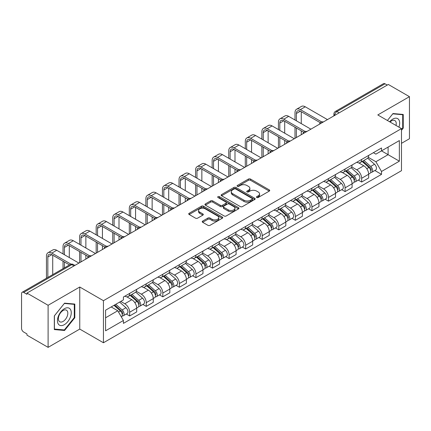 <?xml version="1.0" encoding="UTF-8"?>
<svg xmlns="http://www.w3.org/2000/svg" width="431" height="431" viewBox="0 0 431 431"><rect width="100%" height="100%" fill="white"/><g stroke="black" fill="none" stroke-linecap="round" stroke-linejoin="round"><path stroke-width="0.65" d="M256.741 197.5A1.034 0.598 0 0 0 258.201 197.5L269.278 191.105A1.476 0.851 0 0 0 269.709 190.502A1.476 0.851 0 0 0 269.278 189.904L250.513 179.07A1.476 0.851 0 0 0 248.428 179.07L237.352 185.465A1.034 0.598 0 0 0 237.05 185.885A1.034 0.598 0 0 0 237.352 186.305A1.034 0.598 0 0 0 238.812 186.305L240.245 185.475A4.719 2.726 0 0 1 246.915 185.475L248.477 186.381A4.719 2.726 0 0 1 249.861 188.309A4.719 2.726 0 0 1 248.477 190.233L247.044 191.062A1.034 0.598 0 0 0 246.742 191.483A1.034 0.598 0 0 0 247.044 191.903A1.034 0.598 0 0 0 248.504 191.903L249.937 191.078A4.719 2.726 0 0 1 256.612 191.078L258.174 191.978A4.719 2.726 0 0 1 259.559 193.907A4.719 2.726 0 0 1 258.174 195.83L256.741 196.66A1.034 0.598 0 0 0 256.44 197.08A1.034 0.598 0 0 0 256.741 197.5L256.741 196.66M202.656 221.081A1.476 0.851 0 0 0 202.225 221.685A1.476 0.851 0 0 0 202.656 222.288L207.925 225.327A1.476 0.851 0 0 0 210.01 225.327L222.31 218.221A1.476 0.851 0 0 0 222.741 217.623A1.476 0.851 0 0 0 222.31 217.019L203.545 206.185A1.476 0.851 0 0 0 201.46 206.185L189.155 213.286A1.476 0.851 0 0 0 188.724 213.889A1.476 0.851 0 0 0 189.155 214.493L195.518 218.161A1.476 0.851 0 0 0 197.603 218.161L202.866 215.123A1.476 0.851 0 0 0 203.297 214.519A1.476 0.851 0 0 0 202.866 213.921L199.715 212.1A3.944 2.279 0 0 1 198.556 210.49A3.944 2.279 0 0 1 200.991 208.383A3.944 2.279 0 0 1 205.291 208.879L217.644 216.012A3.944 2.279 0 0 1 218.803 217.623A3.944 2.279 0 0 1 216.367 219.724A3.944 2.279 0 0 1 212.068 219.234L210.01 218.043A1.476 0.851 0 0 0 207.925 218.043L202.656 221.081L202.656 222.288M103.44 300.693L79.757 287.014L48.105 305.288L26.964 293.085L388.315 84.465L409.45 96.668L377.798 114.942L401.482 128.616L103.44 300.693L103.44 342.758L401.482 170.687L401.482 128.616M240.347 206.605A1.476 0.851 0 0 0 242.432 206.605L254.737 199.505A1.476 0.851 0 0 0 255.168 198.901A1.476 0.851 0 0 0 254.737 198.298L235.967 187.463A1.476 0.851 0 0 0 233.882 187.463L221.582 194.57A1.476 0.851 0 0 0 221.146 195.168A1.476 0.851 0 0 0 221.582 195.771L240.347 206.605M218.398 197.727A1.034 0.598 0 0 1 219.444 197.872L219.444 196.644L238.521 207.661A1.476 0.851 0 0 1 238.952 208.259A1.476 0.851 0 0 1 238.521 208.863L226.221 215.963A1.476 0.851 0 0 1 224.136 215.963L205.366 205.129L205.366 203.928A1.476 0.851 0 0 0 204.935 204.531A1.476 0.851 0 0 0 205.366 205.129M205.366 203.928L210.635 200.889A1.476 0.851 0 0 1 212.72 200.889L220.327 205.28A1.476 0.851 0 0 0 222.412 205.28L225.909 203.265A1.476 0.851 0 0 0 226.34 202.662A1.476 0.851 0 0 0 225.909 202.064L217.984 197.484A1.034 0.598 0 0 1 217.682 197.064A1.034 0.598 0 0 1 218.318 196.514A1.034 0.598 0 0 1 219.444 196.644M48.105 305.288L48.105 347.359L26.964 335.156L26.964 333.928L23.673 332.026A3.006 1.735 -120 0 1 21.55 328.347L21.55 293.64A3.006 1.735 -120 0 1 22.17 292.261L70.285 264.483A3.006 1.735 60 0 1 71.788 264.634L23.673 292.412A3.006 1.735 -120 0 0 22.17 292.261M401.482 143.334L409.45 138.739L409.45 96.668M48.105 347.359L79.757 329.085L103.44 342.758M26.964 293.085L26.964 294.314L23.673 292.412M339.138 112.857L336.907 111.57A3.006 1.735 60 0 0 335.404 111.419L383.52 83.641A3.006 1.735 60 0 1 385.018 83.792L336.907 111.57A3.006 1.735 120 0 0 334.779 115.249L334.779 115.373M387.253 85.079L385.018 83.792M361.652 159.465A6.912 3.987 60 0 1 360.224 162.568L367.234 158.516A6.912 3.987 -120 0 0 368.661 155.419M351.701 166.905L356.766 169.825A6.912 3.987 60 0 1 361.652 178.289L368.661 174.243A6.912 3.987 -120 0 0 363.775 165.779L358.759 162.886M368.661 174.243L368.661 177.981L361.652 182.033L358.29 180.088M360.224 162.568A6.912 3.987 60 0 1 356.82 162.255M361.652 178.289L361.652 182.033M345.086 169.033A6.912 3.987 60 0 1 343.652 172.131L350.662 168.085A6.912 3.987 -120 0 0 352.095 164.981M341.724 189.656L345.086 191.596L352.095 187.55L352.095 183.811A6.912 3.987 -120 0 0 347.208 175.347L342.192 172.448M343.652 172.131A6.912 3.987 60 0 1 340.253 171.818M335.135 176.473L340.199 179.393A6.912 3.987 60 0 1 345.086 187.857L345.086 191.596M328.514 178.596A6.912 3.987 60 0 1 327.081 181.699L334.095 177.653A6.912 3.987 -120 0 0 335.523 174.55M325.152 199.224L328.514 201.164L335.523 197.118L335.523 193.374A6.912 3.987 -120 0 0 330.636 184.915L325.62 182.017M327.081 181.699A6.912 3.987 60 0 1 323.681 181.386M318.563 186.036L323.627 188.961A6.912 3.987 60 0 1 328.514 197.425L328.514 201.164M311.942 188.164A6.912 3.987 60 0 1 310.514 191.267L317.523 187.216A6.912 3.987 -120 0 0 318.956 184.118M308.585 208.787L311.942 210.732L318.956 206.681L318.956 202.942A6.912 3.987 -120 0 0 314.07 194.478L309.049 191.585M310.514 191.267A6.912 3.987 60 0 1 307.109 190.955M301.996 195.604L307.061 198.524A6.912 3.987 60 0 1 311.942 206.988L311.942 210.732M295.375 197.732A6.912 3.987 60 0 1 293.942 200.83L300.951 196.784A6.912 3.987 -120 0 0 302.384 193.681M292.013 218.355L295.375 220.295L302.384 216.249L302.384 212.51A6.912 3.987 -120 0 0 297.498 204.046L292.482 201.148M293.942 200.83A6.912 3.987 60 0 1 290.542 200.517M285.424 205.172L290.489 208.092A6.912 3.987 60 0 1 295.375 216.556L295.375 220.295M278.803 207.295A6.912 3.987 60 0 1 277.375 210.398L284.385 206.352A6.912 3.987 -120 0 0 285.812 203.249M275.441 227.924L278.803 229.863L285.812 225.817L285.812 222.073A6.912 3.987 -120 0 0 280.931 213.614L275.91 210.716M277.375 210.398A6.912 3.987 60 0 1 273.971 210.086M268.858 214.735L273.917 217.66A6.912 3.987 60 0 1 278.803 226.124L278.803 229.863M262.237 216.863A6.912 3.987 60 0 1 260.803 219.966L267.813 215.915A6.912 3.987 -120 0 0 269.246 212.817M258.875 237.486L262.237 239.431L269.246 235.38L269.246 231.641A6.912 3.987 -120 0 0 264.359 223.177L259.343 220.284M260.803 219.966A6.912 3.987 60 0 1 257.404 219.654M252.286 224.303L257.35 227.223A6.912 3.987 60 0 1 262.237 235.687L262.237 239.431M245.665 226.431A6.912 3.987 60 0 1 244.232 229.529L251.246 225.483A6.912 3.987 -120 0 0 252.674 222.38M242.303 247.055L245.665 248.994L252.674 244.948L252.674 241.209A6.912 3.987 -120 0 0 247.787 232.745L242.772 229.847M244.232 229.529A6.912 3.987 60 0 1 240.832 229.217M235.714 233.871L240.778 236.791A6.912 3.987 60 0 1 245.665 245.255L245.665 248.994M229.093 235.994A6.912 3.987 60 0 1 227.665 239.097L234.674 235.051A6.912 3.987 -120 0 0 236.107 231.948M225.736 256.623L229.098 258.562L236.107 254.516L236.107 250.772A6.912 3.987 -120 0 0 231.221 242.314L226.2 239.415M227.665 239.097A6.912 3.987 60 0 1 224.265 238.785M219.147 243.434L224.212 246.36A6.912 3.987 60 0 1 229.098 254.823L229.098 258.562M212.526 245.562A6.912 3.987 60 0 1 211.093 248.665L218.108 244.614A6.912 3.987 -120 0 0 219.535 241.516M209.164 266.186L212.526 268.13L219.535 264.079L219.535 260.34A6.912 3.987 -120 0 0 214.649 251.876L209.633 248.983M211.093 248.665A6.912 3.987 60 0 1 207.694 248.353M202.575 253.002L207.64 255.922A6.912 3.987 60 0 1 212.526 264.386L212.526 268.13M195.954 255.13A6.912 3.987 60 0 1 194.526 258.228L201.536 254.182A6.912 3.987 -120 0 0 202.969 251.079M192.598 275.754L195.954 277.693L202.969 273.647L202.969 269.908A6.912 3.987 -120 0 0 198.082 261.445L193.061 258.546M194.526 258.228A6.912 3.987 60 0 1 191.122 257.916M186.009 262.571L191.068 265.491A6.912 3.987 60 0 1 195.954 273.954L195.954 277.693M179.388 264.693A6.912 3.987 60 0 1 177.955 267.796L184.964 263.75A6.912 3.987 -120 0 0 186.397 260.647M176.026 285.322L179.388 287.262L186.397 283.215L186.397 279.471A6.912 3.987 -120 0 0 181.51 271.013L176.494 268.114M177.955 267.796A6.912 3.987 60 0 1 174.555 267.484M169.437 272.133L174.501 275.059A6.912 3.987 60 0 1 179.388 283.523L179.388 287.262M162.816 274.261A6.912 3.987 60 0 1 161.388 277.365L168.397 273.313A6.912 3.987 -120 0 0 169.825 270.215M159.454 294.885L162.816 296.83L169.825 292.778L169.825 289.039A6.912 3.987 -120 0 0 164.944 280.576L159.923 277.683M161.388 277.365A6.912 3.987 60 0 1 157.983 277.052M152.87 281.702L157.929 284.622A6.912 3.987 60 0 1 162.816 293.085L162.816 296.83M146.249 283.83A6.912 3.987 60 0 1 144.816 286.927L151.825 282.881A6.912 3.987 -120 0 0 153.258 279.778M142.887 304.453L146.249 306.393L153.258 302.346L153.258 298.608A6.912 3.987 -120 0 0 148.372 290.144L143.356 287.245M144.816 286.927A6.912 3.987 60 0 1 141.416 286.615M136.298 291.27L141.363 294.19A6.912 3.987 60 0 1 146.249 302.654L146.249 306.393M129.677 293.392A6.912 3.987 60 0 1 128.244 296.496L135.259 292.45A6.912 3.987 -120 0 0 136.686 289.346M126.315 314.021L129.677 315.961L136.686 311.915L136.686 308.17A6.912 3.987 -120 0 0 131.8 299.712L126.784 296.814M128.244 296.496A6.912 3.987 60 0 1 124.845 296.183M120.755 301.425L124.791 303.758A6.912 3.987 60 0 1 129.677 312.222L129.677 315.961M373.391 152.687L375.886 154.131L399.359 140.576L388.099 147.079L388.099 154.681L375.886 161.733L368.273 157.337M105.568 317.798L117.782 310.746L123.411 320.497L105.568 330.803L105.568 310.196L123.411 299.895L123.411 297.013L381.516 147.995L381.516 150.877L399.359 161.183L381.516 171.484L375.886 161.733M399.359 140.576L399.359 161.183M123.411 320.497L123.411 323.379L381.516 174.366L381.516 171.484M401.482 130.302L403.238 128.126L403.238 114.457L392.986 113.542L387.404 120.486L392.776 113.843L402.705 114.732L402.705 127.975L401.482 129.494M79.757 287.014L79.757 329.085M54.317 329.57L64.569 330.485L74.816 317.733L74.816 304.07L64.569 303.155L54.317 315.901L54.317 329.57M117.782 310.746L111.198 306.947M374.862 170.525L381.516 174.366M402.705 127.818L403.238 128.126M63.486 329.86L64.569 330.485M74.288 317.426L74.816 317.733M257.156 197.646L258.174 197.059A4.719 2.726 0 0 0 259.559 195.13L259.559 193.907M249.861 188.309L249.861 189.532A4.719 2.726 0 0 1 248.477 191.461L247.459 192.048M269.256 191.116L250.513 180.293A1.476 0.851 0 0 0 248.428 180.293L237.761 186.451M254.716 199.515L235.967 188.692A1.476 0.851 0 0 0 233.882 188.692L221.599 195.782L221.582 194.57M252.13 199.321A1.034 0.598 0 0 0 252.431 198.901A1.034 0.598 0 0 0 252.13 198.481L235.655 188.967A1.034 0.598 0 0 0 234.195 188.967L232.686 189.845A4.719 2.726 0 0 0 231.302 191.768A4.719 2.726 0 0 0 232.686 193.697L243.946 200.194A4.719 2.726 0 0 0 250.616 200.194L252.13 199.321L252.13 200.55A1.034 0.598 0 0 0 252.431 200.129L252.431 198.901M231.302 191.768L231.302 192.996A4.719 2.726 0 0 0 232.686 194.92L232.686 193.697M252.13 200.55L250.616 201.422A4.719 2.726 0 0 1 243.946 201.422L232.686 194.92M205.388 205.14L210.635 202.112L210.635 200.889M226.34 202.662L226.34 203.89A1.476 0.851 0 0 1 225.909 204.493L222.412 206.508A1.476 0.851 0 0 1 220.327 206.508L212.72 202.112A1.476 0.851 0 0 0 210.635 202.112M219.444 197.872L238.505 208.873M228.225 209.843A3.944 2.279 0 0 0 232.524 210.333A3.944 2.279 0 0 0 234.96 208.232A3.944 2.279 0 0 0 233.807 206.621L229.454 204.105A1.476 0.851 0 0 0 227.369 204.105L223.872 206.126A1.476 0.851 0 0 0 223.441 206.724A1.476 0.851 0 0 0 223.872 207.327L228.225 209.843L228.225 211.066A3.944 2.279 0 0 0 232.524 211.562A3.944 2.279 0 0 0 234.96 209.455L234.96 208.232M223.441 206.724L223.441 207.952A1.476 0.851 0 0 0 223.872 208.556L223.872 207.327M228.225 211.066L223.872 208.556M218.803 217.623L218.803 218.846A3.944 2.279 0 0 1 216.367 220.952A3.944 2.279 0 0 1 212.068 220.456L210.01 219.271A1.476 0.851 0 0 0 207.925 219.271L202.678 222.299M198.556 210.49L198.556 211.713A3.944 2.279 0 0 0 199.715 213.323L199.715 212.1M202.845 215.134L199.715 213.323M222.288 218.237L203.545 207.413A1.476 0.851 0 0 0 201.46 207.413L189.177 214.503M362.132 161.463L368.882 167.487A3.755 2.166 60 0 1 370.062 173.294L368.661 174.102M362.309 161.62L365.488 163.457M362.816 161.07L370.326 167.772A1.805 1.04 60 0 1 370.892 170.563A1.805 1.04 60 0 1 370.73 170.628M363.936 160.418L370.687 166.447A3.755 2.166 60 0 1 371.867 172.249A3.755 2.166 60 0 1 370.735 172.373M367.702 158.161L374.512 164.238A3.755 2.166 60 0 1 375.692 170.046L371.867 172.249M296.383 120.799L296.383 113.504A5.635 3.254 60 0 1 297.552 110.923A5.635 3.254 60 0 1 300.364 111.203L320.308 122.716M327.452 119.602L305.25 106.786A7.586 4.38 -120 0 0 301.458 106.414L296.571 109.232A7.586 4.38 -120 0 0 295.003 112.706L295.003 120.001M321.682 121.914L300.364 109.609A7.586 4.38 -120 0 0 296.571 109.232M295.003 127.237L295.003 138.34M296.383 137.543L296.383 128.034M301.269 134.72L301.269 130.857M301.269 123.622L301.269 111.726M345.565 171.032L352.316 177.055A3.755 2.166 60 0 1 353.495 182.863L352.095 183.671M345.743 171.188L348.921 173.025M346.244 170.638L353.754 177.34A1.805 1.04 60 0 1 354.325 180.126A1.805 1.04 60 0 1 354.158 180.19M347.37 169.986L354.12 176.01A3.755 2.166 60 0 1 355.3 181.817A3.755 2.166 60 0 1 354.163 181.941M351.13 167.724L357.945 173.806A3.755 2.166 60 0 1 359.12 179.608L355.3 181.817M328.993 180.594L335.744 186.618A3.755 2.166 60 0 1 336.923 192.425L335.523 193.233M329.171 180.756L332.349 182.588M329.672 180.201L337.187 186.909A1.805 1.04 60 0 1 337.753 189.694A1.805 1.04 60 0 1 337.586 189.759M330.798 179.555L337.548 185.578A3.755 2.166 60 0 1 338.728 191.386A3.755 2.166 60 0 1 337.597 191.504M334.564 177.292L341.374 183.369A3.755 2.166 60 0 1 342.553 189.177L338.728 191.386M398.928 127.145A9.762 5.635 120 0 0 398.756 119.646A9.762 5.635 120 0 0 389.646 121.784M396.008 125.459A6.686 3.857 120 0 0 395.61 121.267A6.686 3.857 120 0 0 394.861 120.572A6.686 3.857 120 0 0 390.05 122.016M402.048 114.35L402.705 114.732M70.334 309.259A9.762 5.635 120 0 0 60.9 311.785A9.762 5.635 120 0 0 58.374 324.134A9.762 5.635 120 0 0 67.807 321.607A9.762 5.635 120 0 0 70.334 309.259M67.193 310.88A6.686 3.857 120 0 0 66.439 310.18A6.686 3.857 120 0 0 60.221 313.299A6.686 3.857 120 0 0 59.004 321.063A6.686 3.857 120 0 0 59.758 321.758A6.686 3.857 120 0 0 65.975 318.638A6.686 3.857 120 0 0 67.193 310.88M64.354 329.936L54.425 329.052L54.425 315.81L64.354 303.456L74.288 304.34L74.288 317.582L64.354 329.936M73.626 303.963L74.288 304.34M279.816 130.367L279.816 123.067A5.635 3.254 60 0 1 280.98 120.491A5.635 3.254 60 0 1 283.797 120.766L303.742 132.285M310.88 129.171L288.684 116.354A7.586 4.38 -120 0 0 284.891 115.977L280.005 118.8A7.586 4.38 -120 0 0 278.431 122.269L278.431 129.569M305.11 131.482L283.797 119.177A7.586 4.38 -120 0 0 280.005 118.8M278.431 136.805L278.431 147.903M279.816 147.106L279.816 137.602M284.697 144.288L284.697 140.425M284.697 133.184L284.697 121.289M263.244 139.93L263.244 132.635A5.635 3.254 60 0 1 264.413 130.054A5.635 3.254 60 0 1 267.225 130.334L287.17 141.847M294.314 138.739L272.112 125.922A7.586 4.38 -120 0 0 268.319 125.545L263.433 128.363A7.586 4.38 -120 0 0 261.865 131.838L261.865 139.138M288.544 141.045L267.225 128.74A7.586 4.38 -120 0 0 263.433 128.363M261.865 146.373L261.865 157.471M263.244 156.674L263.244 147.17M268.13 153.851L268.13 149.988M268.13 142.753L268.13 130.857M312.421 190.163L319.177 196.186A3.755 2.166 60 0 1 320.352 201.994L318.951 202.802M312.604 190.319L315.778 192.156M313.105 189.769L320.616 196.471A1.805 1.04 60 0 1 321.181 199.262A1.805 1.04 60 0 1 321.02 199.327M314.231 189.117L320.982 195.146A3.755 2.166 60 0 1 322.162 200.948A3.755 2.166 60 0 1 321.025 201.072M317.992 186.86L324.807 192.937A3.755 2.166 60 0 1 325.981 198.745L322.162 200.948M295.855 199.731L302.605 205.754A3.755 2.166 60 0 1 303.785 211.562L302.384 212.37M296.032 199.887L299.211 201.724M296.533 199.337L304.049 206.04A1.805 1.04 60 0 1 304.615 208.825A1.805 1.04 60 0 1 304.448 208.89M297.659 198.686L304.41 204.709A3.755 2.166 60 0 1 305.59 210.517A3.755 2.166 60 0 1 304.453 210.64M301.425 196.423L308.235 202.505A3.755 2.166 60 0 1 309.415 208.308L305.59 210.517M279.283 209.294L286.033 215.317A3.755 2.166 60 0 1 287.213 221.125L285.812 221.933M279.46 209.455L282.639 211.287M279.967 208.9L287.477 215.608A1.805 1.04 60 0 1 288.043 218.393A1.805 1.04 60 0 1 287.881 218.458M281.087 208.254L287.843 214.277A3.755 2.166 60 0 1 289.018 220.085A3.755 2.166 60 0 1 287.886 220.203M284.853 205.991L291.663 212.068A3.755 2.166 60 0 1 292.843 217.876L289.018 220.085M246.672 149.498L246.672 142.203A5.635 3.254 60 0 1 247.841 139.622A5.635 3.254 60 0 1 250.659 139.903L270.603 151.416M277.742 148.302L255.545 135.485A7.586 4.38 -120 0 0 251.752 135.113L246.866 137.931A7.586 4.38 -120 0 0 245.293 141.406L245.293 148.7M271.972 150.613L250.659 138.308A7.586 4.38 -120 0 0 246.866 137.931M245.293 155.936L245.293 167.039M246.672 166.242L246.672 156.733M251.559 163.419L251.559 159.556M251.559 152.321L251.559 140.425M230.106 159.066L230.106 151.766A5.635 3.254 60 0 1 231.269 149.191A5.635 3.254 60 0 1 234.087 149.465L254.031 160.984M261.175 157.87L238.973 145.053A7.586 4.38 -120 0 0 235.181 144.676L230.294 147.499A7.586 4.38 -120 0 0 228.726 150.969L228.726 158.269M255.405 160.181L234.087 147.876A7.586 4.38 -120 0 0 230.294 147.499M228.726 165.504L228.726 176.602M230.106 175.805L230.106 166.301M234.992 172.987L234.992 169.124M234.992 161.884L234.992 149.988M213.534 168.629L213.534 161.334A5.635 3.254 60 0 1 214.703 158.753A5.635 3.254 60 0 1 217.52 159.034L237.459 170.547M244.603 167.438L222.401 154.621A7.586 4.38 -120 0 0 218.609 154.244L213.728 157.062A7.586 4.38 -120 0 0 212.154 160.537L212.154 167.837M238.833 169.744L217.52 157.439A7.586 4.38 -120 0 0 213.728 157.062M212.154 175.072L212.154 186.17M213.534 185.373L213.534 175.87M218.42 182.55L218.42 178.687M218.42 171.452L218.42 159.556M262.716 218.862L269.467 224.885A3.755 2.166 60 0 1 270.646 230.693L269.246 231.501M262.894 219.018L266.072 220.855M263.395 218.469L270.91 225.171A1.805 1.04 60 0 1 271.476 227.961A1.805 1.04 60 0 1 271.309 228.026M264.521 217.817L271.271 223.845A3.755 2.166 60 0 1 272.451 229.648A3.755 2.166 60 0 1 271.315 229.771M268.287 215.559L275.097 221.636A3.755 2.166 60 0 1 276.276 227.444L272.451 229.648M196.967 178.197L196.967 170.902A5.635 3.254 60 0 1 198.131 168.322A5.635 3.254 60 0 1 200.948 168.602L220.893 180.115M228.031 177.001L205.835 164.184A7.586 4.38 -120 0 0 202.042 163.812L197.156 166.63A7.586 4.38 -120 0 0 195.582 170.105L195.582 177.4M222.261 179.312L200.948 167.007A7.586 4.38 -120 0 0 197.156 166.63M195.582 184.635L195.582 195.739M196.967 194.941L196.967 185.432M201.853 192.118L201.853 188.255M201.853 181.02L201.853 169.124M246.144 228.43L252.895 234.453A3.755 2.166 60 0 1 254.075 240.261L252.674 241.069M246.322 228.586L249.501 230.423M246.823 228.037L254.338 234.739A1.805 1.04 60 0 1 254.904 237.524A1.805 1.04 60 0 1 254.743 237.589M247.949 227.385L254.699 233.408A3.755 2.166 60 0 1 255.879 239.216A3.755 2.166 60 0 1 254.748 239.34M251.715 225.122L258.525 231.205A3.755 2.166 60 0 1 259.704 237.007L255.879 239.216M180.395 187.765L180.395 180.465A5.635 3.254 60 0 1 181.564 177.89A5.635 3.254 60 0 1 184.376 178.165L204.321 189.683M211.465 186.569L189.263 173.752A7.586 4.38 -120 0 0 185.47 173.375L180.584 176.198A7.586 4.38 -120 0 0 179.016 179.668L179.016 186.968M205.695 188.88L184.376 176.575A7.586 4.38 -120 0 0 180.584 176.198M179.016 194.203L179.016 205.301M180.395 204.504L180.395 195.001M185.282 201.686L185.282 197.824M185.282 190.583L185.282 178.687M229.572 237.993L236.328 244.016A3.755 2.166 60 0 1 237.508 249.824L236.102 250.632M229.755 238.154L232.934 239.986M230.256 237.6L237.767 244.307A1.805 1.04 60 0 1 238.332 247.092A1.805 1.04 60 0 1 238.171 247.157M231.382 236.953L238.133 242.976A3.755 2.166 60 0 1 239.313 248.784A3.755 2.166 60 0 1 238.176 248.902M235.143 234.69L241.958 240.767A3.755 2.166 60 0 1 243.132 246.575L239.313 248.784M163.828 197.328L163.828 190.033A5.635 3.254 60 0 1 164.992 187.453A5.635 3.254 60 0 1 167.81 187.733L187.754 199.246M194.893 196.137L172.696 183.32A7.586 4.38 -120 0 0 168.904 182.943L164.017 185.761A7.586 4.38 -120 0 0 162.444 189.236L162.444 196.536M189.123 198.443L167.81 186.138A7.586 4.38 -120 0 0 164.017 185.761M162.444 203.771L162.444 214.87M163.828 214.072L163.828 204.569M168.71 211.249L168.71 207.386M168.71 200.151L168.71 188.255M213.006 247.561L219.756 253.584A3.755 2.166 60 0 1 220.936 259.392L219.535 260.2M213.183 247.717L216.362 249.554M213.684 247.168L221.2 253.87A1.805 1.04 60 0 1 221.766 256.66A1.805 1.04 60 0 1 221.599 256.725M214.81 246.516L221.561 252.544A3.755 2.166 60 0 1 222.741 258.347A3.755 2.166 60 0 1 221.609 258.471M218.576 244.258L225.386 250.336A3.755 2.166 60 0 1 226.566 256.143L222.741 258.347M147.257 206.896L147.257 199.601A5.635 3.254 60 0 1 148.426 197.021A5.635 3.254 60 0 1 151.238 197.301L171.182 208.814M178.326 205.7L156.124 192.883A7.586 4.38 -120 0 0 152.332 192.512L147.445 195.329A7.586 4.38 -120 0 0 145.877 198.804L145.877 206.099M172.556 208.011L151.238 195.706A7.586 4.38 -120 0 0 147.445 195.329M145.877 213.334L145.877 224.438M147.257 223.641L147.257 214.132M152.143 220.817L152.143 216.955M152.143 209.719L152.143 197.824M196.434 257.129L203.19 263.152A3.755 2.166 60 0 1 204.364 268.96L202.963 269.768M196.617 257.285L199.79 259.123M197.118 256.736L204.628 263.438A1.805 1.04 60 0 1 205.194 266.223A1.805 1.04 60 0 1 205.032 266.288M198.238 256.084L204.994 262.107A3.755 2.166 60 0 1 206.174 267.915A3.755 2.166 60 0 1 205.037 268.039M202.004 253.821L208.814 259.904A3.755 2.166 60 0 1 209.994 265.706L206.174 267.915M130.685 216.464L130.685 209.164A5.635 3.254 60 0 1 131.854 206.589A5.635 3.254 60 0 1 134.671 206.864L154.616 218.382M161.754 215.268L139.558 202.451A7.586 4.38 -120 0 0 135.765 202.074L130.879 204.897A7.586 4.38 -120 0 0 129.305 208.367L129.305 215.667M155.984 217.58L134.671 205.275A7.586 4.38 -120 0 0 130.879 204.897M129.305 222.902L129.305 234.001M130.685 233.203L130.685 223.7M135.571 230.386L135.571 226.523M135.571 219.282L135.571 207.386M179.867 266.692L186.618 272.715A3.755 2.166 60 0 1 187.797 278.523L186.397 279.331M180.045 266.854L183.223 268.685M180.546 266.299L188.061 273.006A1.805 1.04 60 0 1 188.627 275.792A1.805 1.04 60 0 1 188.46 275.856M181.672 265.652L188.422 271.675A3.755 2.166 60 0 1 189.602 277.483A3.755 2.166 60 0 1 188.466 277.602M185.438 263.389L192.248 269.467A3.755 2.166 60 0 1 193.427 275.274L189.602 277.483M114.118 226.027L114.118 218.732A5.635 3.254 60 0 1 115.282 216.152A5.635 3.254 60 0 1 118.099 216.432L138.044 227.945M145.188 224.837L122.986 212.02A7.586 4.38 -120 0 0 119.193 211.643L114.307 214.46A7.586 4.38 -120 0 0 112.739 217.935L112.739 225.235M139.418 227.142L118.099 214.837A7.586 4.38 -120 0 0 114.307 214.46M112.739 232.471L112.739 243.569M114.118 242.772L114.118 233.268M119.004 239.948L119.004 236.086M119.004 228.85L119.004 216.955M163.295 276.26L170.046 282.283A3.755 2.166 60 0 1 171.226 288.091L169.825 288.899M163.473 276.416L166.652 278.254M163.979 275.867L171.49 282.569A1.805 1.04 60 0 1 172.055 285.36A1.805 1.04 60 0 1 171.894 285.424M165.1 275.215L171.856 281.244A3.755 2.166 60 0 1 173.03 287.046A3.755 2.166 60 0 1 171.899 287.17M168.866 272.958L175.676 279.035A3.755 2.166 60 0 1 176.855 284.843L173.03 287.046M97.546 235.595L97.546 228.301A5.635 3.254 60 0 1 98.715 225.72A5.635 3.254 60 0 1 101.533 226L121.472 237.513M128.616 234.399L106.414 221.582A7.586 4.38 -120 0 0 102.621 221.211L97.74 224.028A7.586 4.38 -120 0 0 96.167 227.503L96.167 234.798M122.846 236.711L101.533 224.406A7.586 4.38 -120 0 0 97.74 224.028M96.167 242.033L96.167 253.137M97.546 252.34L97.546 242.831M102.433 249.517L102.433 245.654M102.433 238.418L102.433 226.523M146.729 285.828L153.479 291.852A3.755 2.166 60 0 1 154.659 297.659L153.258 298.467M146.906 285.985L150.085 287.822M147.407 285.435L154.923 292.137A1.805 1.04 60 0 1 155.489 294.923A1.805 1.04 60 0 1 155.322 294.987M148.533 284.783L155.284 290.806A3.755 2.166 60 0 1 156.464 296.614A3.755 2.166 60 0 1 155.327 296.738M152.299 282.52L159.109 288.603A3.755 2.166 60 0 1 160.289 294.405L156.464 296.614M80.98 245.164L80.98 237.864A5.635 3.254 60 0 1 82.143 235.288A5.635 3.254 60 0 1 84.961 235.563L104.905 247.082M112.044 243.968L89.847 231.151A7.586 4.38 -120 0 0 86.055 230.774L81.168 233.597A7.586 4.38 -120 0 0 79.595 237.066L79.595 244.366M106.274 246.279L84.961 233.974A7.586 4.38 -120 0 0 81.168 233.597M79.595 251.602L79.595 262.7M80.98 261.903L80.98 252.399M85.866 259.085L85.866 255.222M85.866 247.981L85.866 236.086M130.157 295.391L136.907 301.414A3.755 2.166 60 0 1 138.087 307.222L136.686 308.03M130.334 295.553L133.513 297.385M130.835 294.998L138.351 301.705A1.805 1.04 60 0 1 138.917 304.491A1.805 1.04 60 0 1 138.755 304.555M131.961 294.351L138.712 300.375A3.755 2.166 60 0 1 139.892 306.182A3.755 2.166 60 0 1 138.76 306.301M135.727 292.089L142.537 298.166A3.755 2.166 60 0 1 143.717 303.974L139.892 306.182M64.408 254.726L64.408 247.432A5.635 3.254 60 0 1 65.577 244.851A5.635 3.254 60 0 1 68.389 245.131L88.333 256.644M95.477 253.536L73.275 240.719A7.586 4.38 -120 0 0 69.483 240.342L64.596 243.159A7.586 4.38 -120 0 0 63.028 246.634L63.028 253.934M89.707 255.842L68.389 243.537A7.586 4.38 -120 0 0 64.596 243.159M63.028 261.17L63.028 268.675M64.408 267.877L64.408 261.967M69.294 265.06L69.294 264.785M69.294 257.549L69.294 245.654M113.999 305.326L120.341 310.983A3.755 2.166 60 0 1 121.52 316.79L121.332 316.898M114.064 305.288L116.946 306.953M114.678 304.932L121.779 311.268A1.805 1.04 60 0 1 122.345 314.059A1.805 1.04 60 0 1 122.183 314.124M115.804 304.286L122.145 309.943A3.755 2.166 60 0 1 123.325 315.745A3.755 2.166 60 0 1 122.188 315.869M119.629 302.077L125.971 307.734A3.755 2.166 60 0 1 127.145 313.542L123.325 315.745M47.841 277.445L47.841 257A5.635 3.254 60 0 1 49.005 254.419A5.635 3.254 60 0 1 51.822 254.699L69.531 264.92M78.905 263.099L56.709 250.282A7.586 4.38 -120 0 0 52.916 249.91L48.03 252.728A7.586 4.38 -120 0 0 46.456 256.203L46.456 278.243M71.013 264.181L51.822 253.105A7.586 4.38 -120 0 0 48.03 252.728M52.722 274.622L52.722 255.222M334.887 115.309L334.779 115.249A3.006 1.735 0 0 1 333.901 114.021L333.901 115.88M146.249 302.654L153.258 298.608M162.816 293.085L169.825 289.039M179.388 283.523L186.397 279.471M195.954 273.954L202.969 269.908M212.526 264.386L219.535 260.34M229.098 254.823L236.107 250.772M245.665 245.255L252.674 241.209M262.237 235.687L269.246 231.641M278.803 226.124L285.812 222.073M295.375 216.556L302.384 212.51M311.942 206.988L318.956 202.942M328.514 197.425L335.523 193.374M345.086 187.857L352.095 183.811M129.677 312.222L136.686 308.17M124.791 303.758L131.8 299.712M141.363 294.19L148.372 290.144M157.929 284.622L164.944 280.576M174.501 275.059L181.51 271.013M191.068 265.491L198.082 261.445M207.64 255.922L214.649 251.876M224.212 246.36L231.221 242.314M240.778 236.791L247.787 232.745M257.35 227.223L264.359 223.177M273.917 217.66L280.931 213.614M290.489 208.092L297.498 204.046M307.061 198.524L314.07 194.478M323.627 188.961L330.636 184.915M340.199 179.393L347.208 175.347M356.766 169.825L363.775 165.779M323.121 122.102A3.006 1.735 120 0 0 321.795 122.867M306.554 131.671A3.006 1.735 120 0 0 305.229 132.436M289.982 141.233A3.006 1.735 120 0 0 288.657 142.004M273.416 150.802A3.006 1.735 120 0 0 272.085 151.567M256.844 160.37A3.006 1.735 120 0 0 255.518 161.135M240.272 169.933A3.006 1.735 120 0 0 238.946 170.703M223.705 179.501A3.006 1.735 120 0 0 222.38 180.266M207.133 189.069A3.006 1.735 120 0 0 205.808 189.834M190.567 198.632A3.006 1.735 120 0 0 189.241 199.402M173.995 208.2A3.006 1.735 120 0 0 172.669 208.965M157.428 217.768A3.006 1.735 120 0 0 156.097 218.533M140.856 227.331A3.006 1.735 120 0 0 139.531 228.101M124.284 236.899A3.006 1.735 120 0 0 122.959 237.664M107.718 246.467A3.006 1.735 120 0 0 106.392 247.232M91.146 256.03A3.006 1.735 120 0 0 89.82 256.801M74.019 265.922L71.788 264.634A3.006 1.735 120 0 1 73.292 264.483A3.006 3.006 0 0 0 70.285 264.483M258.174 197.059L258.174 195.83M247.044 191.903L247.044 191.062M248.477 191.461L248.477 190.233M237.352 186.305L237.352 185.465M248.428 180.293L248.428 179.07M250.513 180.293L250.513 179.07M269.278 191.105L269.278 189.904M233.882 188.692L233.882 187.463M235.967 188.692L235.967 187.463M254.737 199.505L254.737 198.298M243.946 201.422L243.946 200.194M250.616 201.422L250.616 200.194M212.72 202.112L212.72 200.889M220.327 206.508L220.327 205.28M222.412 206.508L222.412 205.28M225.909 204.493L225.909 203.265M238.521 208.863L238.521 207.661M207.925 219.271L207.925 218.043M210.01 219.271L210.01 218.043M212.068 220.456L212.068 219.234M202.866 215.123L202.866 213.921M189.155 214.493L189.155 213.286M201.46 207.413L201.46 206.185M203.545 207.413L203.545 206.185M222.31 218.221L222.31 217.019M368.882 167.487L366.781 168.704M371.263 169.733L370.59 170.126M374.512 164.238L370.687 166.447M300.364 109.609L305.25 106.786M296.383 113.504L300.364 111.203M352.316 177.055L350.209 178.267M354.697 179.301L354.018 179.695M357.945 173.806L354.12 176.01M335.744 186.618L333.637 187.835M338.125 188.87L337.451 189.257M341.374 183.369L337.548 185.578M283.797 119.177L288.684 116.354M279.816 123.067L283.797 120.766M267.225 128.74L272.112 125.922M263.244 132.635L267.225 130.334M319.177 196.186L317.071 197.403M321.558 198.432L320.88 198.826M324.807 192.937L320.982 195.146M302.605 205.754L300.499 206.966M304.986 208.001L304.308 208.394M308.235 202.505L304.41 204.709M286.033 215.317L283.932 216.534M288.42 217.569L287.741 217.957M291.663 212.068L287.843 214.277M250.659 138.308L255.545 135.485M246.672 142.203L250.659 139.903M234.087 147.876L238.973 145.053M230.106 151.766L234.087 149.465M217.52 157.439L222.401 154.621M213.534 161.334L217.52 159.034M269.467 224.885L267.36 226.103M271.848 227.132L271.169 227.525M275.097 221.636L271.271 223.845M200.948 167.007L205.835 164.184M196.967 170.902L200.948 168.602M252.895 234.453L250.794 235.665M255.276 236.7L254.602 237.093M258.525 231.205L254.699 233.408M184.376 176.575L189.263 173.752M180.395 180.465L184.376 178.165M236.328 244.016L234.222 245.234M238.709 246.268L238.031 246.656M241.958 240.767L238.133 242.976M167.81 186.138L172.696 183.32M163.828 190.033L167.81 187.733M219.756 253.584L217.65 254.802M222.137 255.831L221.464 256.224M225.386 250.336L221.561 252.544M151.238 195.706L156.124 192.883M147.257 199.601L151.238 197.301M203.19 263.152L201.083 264.365M205.571 265.399L204.892 265.792M208.814 259.904L204.994 262.107M134.671 205.275L139.558 202.451M130.685 209.164L134.671 206.864M186.618 272.715L184.511 273.933M188.999 274.967L188.32 275.355M192.248 269.467L188.422 271.675M118.099 214.837L122.986 212.02M114.118 218.732L118.099 216.432M170.046 282.283L167.945 283.501M172.427 284.53L171.754 284.923M175.676 279.035L171.856 281.244M101.533 224.406L106.414 221.582M97.546 228.301L101.533 226M153.479 291.852L151.373 293.064M155.86 294.098L155.182 294.492M159.109 288.603L155.284 290.806M84.961 233.974L89.847 231.151M80.98 237.864L84.961 235.563M136.907 301.414L134.806 302.632M139.288 303.666L138.615 304.054M142.537 298.166L138.712 300.375M68.389 243.537L73.275 240.719M64.408 247.432L68.389 245.131M120.341 310.983L118.525 312.033M122.722 313.229L122.043 313.623M125.971 307.734L122.145 309.943M51.822 253.105L56.709 250.282M47.841 257L51.822 254.699M323.379 121.957A3.006 3.006 0 0 0 319.522 124.182M306.807 131.52A3.006 3.006 0 0 0 302.955 133.745M290.241 141.088A3.006 3.006 0 0 0 286.383 143.313M273.669 150.656A3.006 3.006 0 0 0 269.811 152.881M257.097 160.219A3.006 3.006 0 0 0 253.245 162.444M240.53 169.787A3.006 3.006 0 0 0 236.673 172.012M223.958 179.355A3.006 3.006 0 0 0 220.106 181.58M207.392 188.918A3.006 3.006 0 0 0 203.534 191.143M190.82 198.486A3.006 3.006 0 0 0 186.968 200.711M174.248 208.054A3.006 3.006 0 0 0 170.396 210.28M157.681 217.617A3.006 3.006 0 0 0 153.824 219.842M141.109 227.185A3.006 3.006 0 0 0 137.257 229.411M124.543 236.754A3.006 3.006 0 0 0 120.685 238.979M107.971 246.316A3.006 3.006 0 0 0 104.119 248.542M91.404 255.885A3.006 3.006 0 0 0 87.547 258.11M74.902 265.41L73.292 264.483M335.404 111.419A3.006 3.006 0 0 0 333.901 114.021"/></g></svg>
